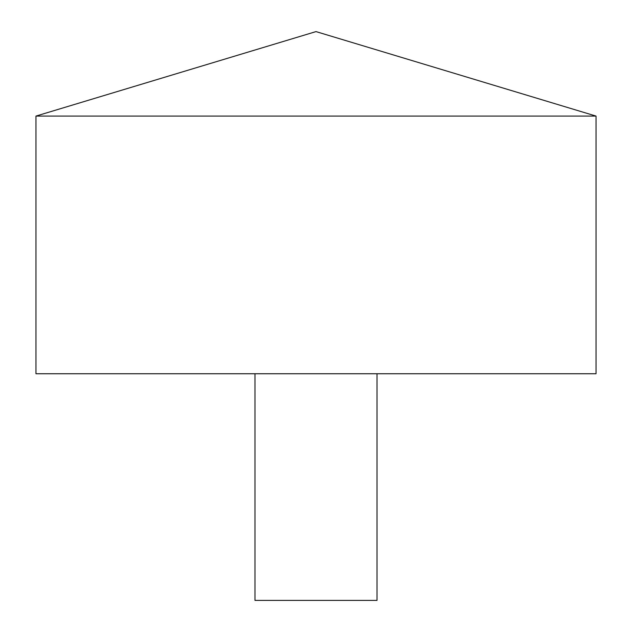 <?xml version="1.0" encoding="UTF-8"?>
<svg xmlns="http://www.w3.org/2000/svg" width="632" height="632" viewBox="0 0 632 632"><rect width="100%" height="100%" fill="white"/><g stroke="black" fill="none" stroke-linecap="round" stroke-linejoin="round"><path stroke-width="0.95" d="M596.039 116.083L35.961 116.083L35.961 373.749L596.039 373.749L596.039 116.083L316 31.6L35.961 116.083M377.02 373.749L377.02 600.4L254.98 600.4L254.98 373.749"/></g></svg>
